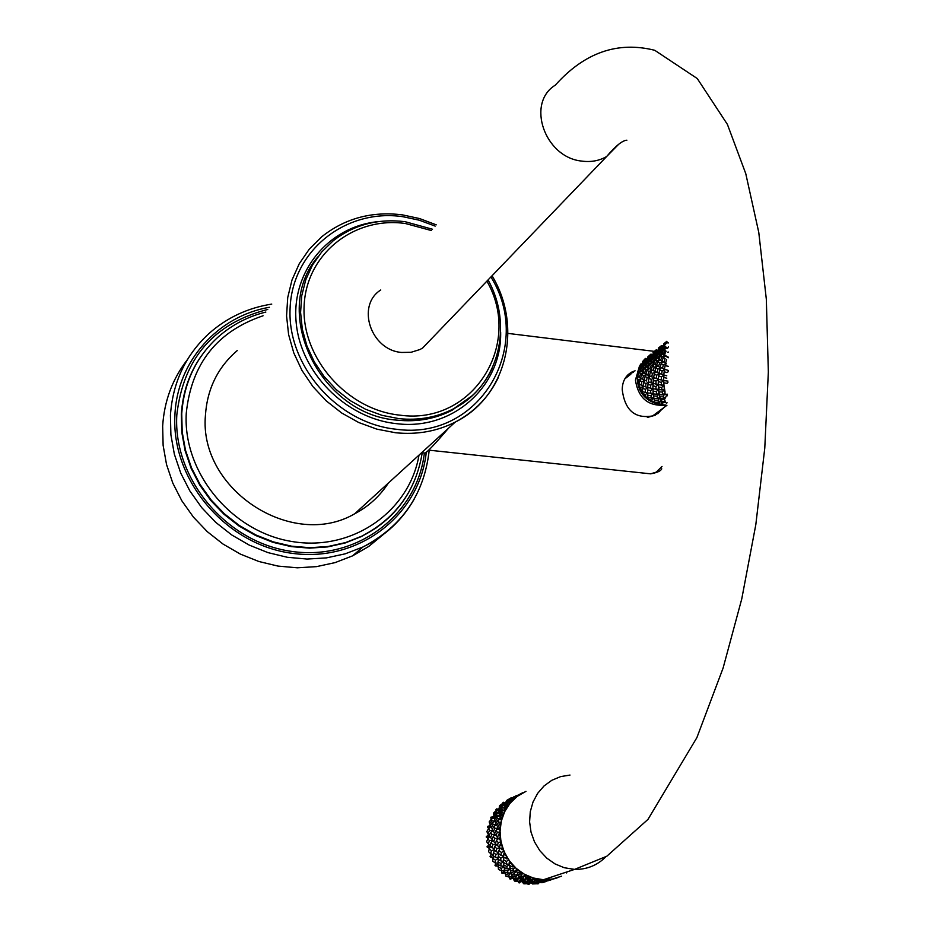 <?xml version="1.0" encoding="UTF-8"?>
<svg xmlns="http://www.w3.org/2000/svg" width="931" height="931" viewBox="0 0 931 931"><rect width="100%" height="100%" fill="white"/><g stroke="black" fill="none" stroke-linecap="round" stroke-linejoin="round"><path stroke-width="1.4" d="M383.002 534.766L368.688 546.485L352.558 555.865L335.079 562.615L316.54 566.63L297.35 567.805L277.962 566.083L258.818 561.486L240.361 554.096L223.056 544.076L207.287 531.659L193.45 517.136L181.871 500.843L172.829 483.154L166.533 464.511L163.123 445.355L162.657 426.13C164.228 401.086 172.456 378.94 187.34 359.727M237.23 350.58C217.819 367.303 207.229 388.855 205.437 415.238C198.571 489.462 292.206 550.372 354.688 513.784C368.653 506.406 379.86 496.176 388.32 483.119M421.662 452.699L424.78 453.036C426.189 453.339 434.067 445.099 448.428 428.295M380.744 289.983C355.945 305.577 370.771 350.242 401.645 352.453L411.095 352.279L419.893 349.544L422.558 348.089L433.078 337.138M561.614 876.187L552.548 879.004L542.878 879.644L533.207 877.98L524.048 874.069L515.855 868.123L509.059 860.442L503.997 851.411L500.936 841.496L500.028 831.208L501.309 821.061L504.707 811.588L510.06 803.255L517.054 796.482L525.992 791.327M521.174 793.771L522.047 793.259M521.884 793.189L517.555 796.168L516.321 795.609L512.073 798.111L516.321 795.609M517.613 795.702L521.151 793.747M513.505 799.648L514.54 798.682M513.865 798.554L510.595 800.858L510.351 802.999M510.269 802.033L513.447 799.624M507.325 807.247L507.244 805.734L508.384 805.676M507.244 805.734L504.393 808.434L504.916 811.355M504.497 810.017L507.232 807.224M502.961 816.196L502.356 814.369L503.846 813.927M502.356 814.369L500.005 817.371L501.483 820.793M500.61 819.233L502.821 816.184M500.622 826.053L499.458 824.04L501.087 823.085M499.458 824.04L497.643 827.205L500.203 830.824M498.795 829.242L500.471 826.053M500.447 836.306L498.702 834.257L500.261 832.756M498.702 834.257L497.457 837.458L501.076 840.902M499.167 839.529L500.273 836.329M502.437 846.442L500.145 844.487L501.402 842.532M500.145 844.487L499.447 847.594L503.88 850.48M501.716 849.572L502.275 846.5M506.522 855.961L503.706 854.216L504.521 851.97M503.706 854.216L503.52 857.102L508.512 859.22M506.301 858.848L506.359 856.031M512.469 864.352L509.199 862.944L509.501 860.686M509.199 862.944L509.466 865.481L512.69 866.889L514.727 866.749M512.69 866.889L512.329 864.445M519.987 871.207L516.368 870.229L516.205 868.251M516.368 870.229L516.996 872.324L520.569 873.278L522.244 872.743M520.569 873.278L519.87 871.311M528.68 876.164L524.828 875.687L524.351 874.128M524.828 875.687L525.701 877.258L529.53 877.7L530.705 876.979M529.53 877.7L528.61 876.269M538.13 878.992L534.138 879.062L533.544 877.991M534.138 879.062L535.15 880.063L539.782 879.248M539.107 879.923L538.083 879.073M547.963 879.19L547.242 878.468M547.835 879.539L543.343 879.609M543.844 880.167L549.057 879.446M548.813 879.842L547.824 879.597M557.599 877.712L552.397 879.225M566.653 872.952L566.77 871.975M522.745 792.875L523.478 792.49M518.928 794.667L522.64 792.781M515.169 798.111L514.354 797.658L514.948 796.843L516.216 797.227M514.948 796.843L511.515 798.891L511.003 799.845L514.354 797.658M511.003 799.845L510.979 800.567M508.885 804.978L507.36 804.419L507.593 803.127L510.048 803.302M507.593 803.127L504.544 805.629L504.416 807.026L507.36 804.419M504.416 807.026L504.649 808.189M504.171 813.159L502.03 812.728L501.809 811.064L504.672 810.587M501.809 811.064L499.225 813.915L499.563 815.649L502.03 812.728M499.563 815.649L500.191 817.115M501.25 822.306L498.632 822.178L497.899 820.258L500.564 819.105M497.899 820.258L495.827 823.33L496.689 825.297L498.632 822.178M496.689 825.297L497.829 826.879M500.25 831.988L497.352 832.279L496.072 830.219L498.364 828.497M496.072 830.219L494.547 833.42L495.967 835.479L497.352 832.279M495.967 835.479L497.631 836.981M501.215 841.787L498.248 842.543L496.409 840.484L498.178 838.342M496.409 840.484L495.443 843.637L497.433 845.685L498.248 842.543M497.433 845.685L499.586 846.896M504.008 851.283L501.309 852.424L498.911 850.492L500.075 848.164M498.911 850.492L498.481 853.494L501.006 855.368L501.309 852.424M501.006 855.368L503.566 856.113M508.943 859.848L506.348 861.431L503.462 859.755L504.032 857.428M503.462 859.755L503.508 862.467L506.511 864.061L506.348 861.431M506.511 864.061L509.315 864.189M515.285 867.285L513.132 869.088L509.816 867.785L509.862 865.667M509.816 867.785L510.269 870.113L513.679 871.3L513.132 869.088M513.679 871.3L516.507 870.741M522.931 873.185L521.302 875.024L517.648 874.186L517.31 872.417M517.648 874.186L518.416 876.013L522.116 876.723L521.302 875.024M522.116 876.723L524.77 875.501M531.508 877.258L530.437 878.911L526.574 878.62L526.015 877.305M526.574 878.62L527.528 879.9L531.426 880.051L530.437 878.911M531.426 880.051L533.684 878.247M540.62 879.353L540.073 880.575L536.116 880.866L535.546 880.051M536.116 880.866L537.14 881.552L541.097 881.122L540.073 880.575M541.097 881.122L542.366 879.516M549.884 879.364L545.426 880.482M545.799 880.819L549.721 879.946M550.652 879.9L550.977 879.225M553.433 878.969L556.552 878.049M547.358 880.842L546.683 881.063M546.741 880.912L545.752 881.61L545.903 880.831M541.761 882.635L545.019 881.843M542.761 879.574L542.051 881.494L538.106 882.076L539.13 882.472L538.444 883.717L538.677 882.309M538.293 883.717L532.451 883.95L537.362 883.624L538.281 882.146M538.444 883.717L537.641 883.868M530.426 882.728L528.913 884.45L529.832 881.948L531.473 883.438L535.395 883.019L530.449 882.751M528.738 884.345L527.551 883.717M528.913 884.45L528.086 884.403M529.506 881.96L527.761 883.705L526.737 882.879L528.121 880.365M522.268 881.82L523.874 883.833L527.761 883.705M521.558 881.343L519.207 882.704L520.825 880.226M519.207 882.704L517.997 881.482M519.37 882.902L518.567 882.669M520.732 880.004L518.299 881.517L517.368 880.109L513.644 879.539L514.529 881.075L518.299 881.517M512.248 876.525L510.304 879.155L513.167 878.003L513.644 879.539M510.176 878.864L509.176 877.083M510.304 879.155L509.571 878.736M512.143 876.28L509.443 877.153L508.733 875.21L511.014 872.999M505.126 872.207L505.917 876.199L509.443 877.153M505.184 872.952L502.181 873.383L504.521 870.985M502.1 873.01L501.495 870.776M502.181 873.383L501.541 872.801M504.451 870.636L501.658 870.846L501.274 868.437L498.201 866.947L498.481 869.449L501.658 870.846M498.492 864.736L498.201 866.947M498.306 866.167L495.42 865.888L498.015 863.852M495.397 865.446L495.385 860.128L498.05 858.766M495.42 865.888L494.92 865.178M498.004 863.34L495.339 862.897L492.604 861.163L493.616 856.008M492.918 857.917L490.369 857.044L493.058 855.438M490.416 856.555L491.068 853.843M490.369 857.044L490.02 856.229M493.151 854.716L490.812 853.739L491.347 850.713L489.264 848.711L488.589 851.772L490.812 853.739M490.707 846.488L489.264 848.711M489.334 848.595L487.413 846.791L490.3 846.058M487.413 846.791L488.798 844.184M487.274 847.303L487.099 846.442M490.195 845.173L488.31 843.823L489.38 840.67L492.418 840.134M489.857 836.678L487.844 838.598L486.634 841.764L488.31 843.823M487.821 838.68L486.529 836.655L489.625 836.341M486.529 836.655L488.6 834.397M486.296 837.178L486.308 836.306M489.322 835.2L487.949 833.652L489.578 830.51L488.6 828.509L486.832 831.627L487.949 833.652M491.068 827.089L488.6 828.509M488.484 828.718L487.809 826.658L490.94 826.821M487.809 826.658L490.439 824.982M487.483 827.17L487.681 826.332M490.602 825.285L489.741 823.76L491.929 820.758L495.013 821.142M494.21 818.151L491.475 818.954L489.171 821.91L489.741 823.76M491.289 819.187L490.765 817.802L494.117 817.918L496.572 815.044L496.363 813.38L493.791 816.208L494.745 819.396M491.184 817.325L493.837 816.44M490.765 817.802L491.137 817.034M494.012 815.963L493.605 814.648L496.293 811.902L496.328 810.412L493.523 813.077L493.605 814.648M499.132 810.284L496.328 810.412M496.13 810.598L496.467 809.109L499.086 810.063M496.467 809.109L498.981 808.934M495.967 809.528L496.491 808.888M499.412 807.712L499.319 806.758L502.449 804.384L504.777 805.431M504.951 803.709L502.88 803.313L499.668 805.583L499.319 806.758M502.787 803.383L503.38 802.429L505.056 803.348M503.38 802.429L505.498 802.79M502.821 802.778L503.473 802.278M506.534 800.951L510.816 798.007L506.604 800.497M512.015 798.53L510.816 798.007M510.921 798.053L512.131 798.042M511.585 797.599L512.306 797.844M518.206 795.074L513.4 797.064M516.647 796.889L515.576 796.18M510.269 803.081L507.907 802.01L508.338 800.951L510.444 801.347M508.338 800.951L505.102 803.232L504.765 804.407L507.907 802.01M504.765 804.407L504.846 805.373M504.614 810.377L501.728 809.574L501.751 808.096L504.59 807.957M501.751 808.096L498.923 810.773L499.016 812.344L501.728 809.574M499.016 812.344L499.435 813.671M500.482 818.873L497.34 818.477L496.886 816.685L499.656 815.87M496.886 816.685L494.559 819.652L495.141 821.514L497.34 818.477M495.141 821.514L496.014 823.051M498.201 828.206L494.989 828.299L494 826.297L496.479 824.854M494 826.297L492.208 829.428L493.337 831.464L494.989 828.299M493.337 831.464L494.722 833.024M497.864 837.97L494.792 838.517L493.244 836.445L495.269 834.502M493.244 836.445L492.01 839.622L493.698 841.694L494.792 838.517M493.698 841.694L495.618 843.055M499.551 847.687L496.782 848.618L494.664 846.605L496.13 844.359M494.664 846.605L493.989 849.7L496.223 851.667L496.782 848.618M496.223 851.667L498.597 852.656M503.531 856.718L500.831 858.091L498.201 856.276L499.063 853.936M498.201 856.276L498.027 859.138L500.785 860.884L500.831 858.091M500.785 860.884L503.473 861.338M509.362 864.596L506.767 866.458L503.671 864.957L503.962 862.723M503.671 864.957L503.939 867.483L507.139 868.879L506.767 866.458M507.139 868.879L509.979 868.67M516.589 871.02L514.273 873.278L510.793 872.196L510.63 870.241M510.793 872.196L511.422 874.267L514.971 875.221L514.273 873.278M514.971 875.221L517.717 874.337M524.84 875.734L522.954 878.201L519.195 877.63L518.73 876.083M519.195 877.63L520.08 879.178L523.874 879.62L522.954 878.201M523.874 879.62L526.341 878.096M533.789 878.433L532.381 880.982L528.471 880.97L527.877 879.911M528.471 880.97L529.471 881.96L533.393 881.82L532.381 880.982M533.393 881.82L535.162 880.063M539.13 882.472L542.051 881.494M543.052 881.75L543.983 880.237M551.606 879.132L547.463 880.749M552.479 879.004L551.501 879.725M547.649 880.877L550.745 879.958M545.752 881.61L541.935 882.763M545.496 880.551L544.903 881.797L540.073 882.704L544.903 881.797M544.367 880.4L543.972 881.843M535.476 880.051L534.371 882.472M536.745 881.308L535.395 883.019M536.361 883.379L537.047 881.506M526.737 882.879L522.861 882.856M528.017 880.167L525.782 881.948L524.793 880.819L520.953 880.528L521.919 881.797L525.782 881.948M520.406 879.225L520.953 880.528M526.434 878.294L524.793 880.819M516.53 878.643L515.704 876.955L512.085 876.118L512.853 877.933L516.53 878.643L519.137 877.433M517.811 874.581L515.704 876.955M511.747 874.372L512.085 876.118M517.368 880.109L519.23 877.677M508.733 875.21L505.289 874.139M510.933 872.708L508.128 873.255L507.581 871.067L504.299 869.763L504.765 872.068L508.128 873.255M504.346 867.657L504.299 869.763M510.037 869.007L507.581 871.067M501.018 866.063L500.843 863.456L497.98 861.78L498.038 864.48L501.018 866.063L503.787 866.191M503.485 861.838L500.843 863.456M498.539 859.476L497.98 861.78M501.274 868.437L503.834 866.61M495.385 860.128L492.767 858.324M498.073 858.161L495.536 857.428L495.827 854.507L493.465 852.575L493.046 855.554L495.536 857.428M494.617 850.271L493.465 852.575M498.504 853.378L495.827 854.507M491.987 847.792L492.802 844.673L490.974 842.625L490.032 845.767L494.128 848.991M495.723 843.94L492.802 844.673M492.72 840.518L490.974 842.625M491.347 850.713L494.082 849.794M489.38 840.67L487.844 838.598M492.185 839.145L490.544 837.656L491.905 834.479L490.649 832.43L489.136 835.596L490.544 837.656M492.906 830.731L490.649 832.43M495.048 834.164L491.905 834.479M491.265 827.531L493.186 824.435L492.476 822.515L490.416 825.576L492.383 829.102M496.363 824.587L493.186 824.435M495.094 821.386L492.476 822.515M489.578 830.51L492.743 830.429M491.929 820.758L491.475 818.954M499.191 812.914L496.363 813.38M499.551 815.637L496.572 815.044M498.958 809.365L501.879 806.781L502.123 805.49L499.086 807.98L499.179 810.517M504.555 807.747L501.879 806.781M504.532 805.664L502.123 805.49M496.293 811.902L499.121 812.693M502.449 804.384L502.88 803.313M505.498 802.941L509.432 799.24L505.51 802.219M511.049 799.729L509.432 799.24M510.549 800.997L508.826 800.055M510.072 798.577L511.247 799.345M664.734 406.94L654.924 415.447C635.815 419.753 624.922 411.153 622.234 389.67C622.339 381.291 625.679 375.356 632.242 371.841L635.082 370.806M661.883 409.058L657.81 413.83M627.936 374.774L633.394 372.167M647.359 417.46L652.619 415.959L659.264 411.013M630.822 374.227L624.794 378.905M637.816 377.555L637.246 375.309L638.387 371.713L641.296 371.318L639.55 369.875L638.224 370.375L637.619 373.191M643.216 360.856L645.544 358.412L646.591 358.656M642.274 363.672L642.669 362.054M638.91 370.107L639.073 367.233L640.668 364.091L642.821 363.567M661.452 345.622L658.392 348.101L658.787 350.906L656.052 350.172L653.131 353.012L654.167 356.026L653.434 355.2L651.013 355.27L648.383 358.342L650.071 361.461L648.849 360.297L646.51 360.763L644.217 364.009L646.556 367.128L644.787 365.685L642.599 366.535L640.656 369.91L643.612 372.924L641.296 371.318L639.306 372.516L637.712 375.961L641.261 378.766L637.316 375.891M640.854 364.393L643.577 364.51L641.25 364.975L638.98 368.199L639.55 369.875L638.864 368.455M653.131 353.012L653.434 355.2L650.722 354.455L647.825 357.283L648.127 359.459L645.718 359.529L643.123 362.578L643.577 364.51L642.646 362.147M642.285 363.59L642.89 363.66L642.576 361.507L642.821 362.066L645.544 359.122L648.127 359.459L645.451 358.703L642.576 361.507M645.486 358.493L648.034 358.889M647.615 358.912L646.591 358.61M642.693 388.402L642.437 391.614L645.311 392.416L645.416 389.309L642.693 388.402L643.484 386.132L638.899 384.038L641.156 385.108L641.866 381.71L639.795 380.593L641.261 378.766L638.352 379.732L637.246 378.23L638.003 376.822M639.108 385.225L638.061 383.514L638.352 379.732M642.437 391.509L641.191 391.078L640.737 387.668L638.806 385.958L639.481 384.561L638.817 384.852M642.623 392.323L642.064 391.404M665.339 404.95L662.558 404.81L661.534 403.6L659.893 404.624L659.125 403.53L655.005 403.042L654.353 401.598L652.643 402.029L651.665 400.179L648.372 399.271L647.883 397.456L646.219 397.409L645.334 394.709L642.576 393.196L642.739 391.707M648.092 398.992L647.126 397.514M655.005 403.042L653.667 401.901M662.558 404.81L661.01 404.089M665.712 402.297L661.964 403.076L662.674 404.566L660.556 400.877L659.125 403.53M654.947 402.413L658.601 402.134L657.961 400.144L654.365 400.225L654.947 402.413L653.632 397.77L651.665 400.179M647.941 398.131L647.883 397.456L647.371 397.979M647.615 392.801L645.334 394.709M647.929 397.572L647.836 396.757M644.88 386.598L643.484 386.132L640.737 387.668M638.154 383.735L638.934 384.317M637.688 377.241L638.375 377.078L637.712 375.961M643.589 382.525L643.018 385.888L645.602 386.854L645.998 383.56L643.589 382.525L644.729 380.442L644.147 379.918L646.428 380.988L647.15 377.555L645.055 376.45L646.521 374.611L643.589 375.589L641.855 374.471L643.612 372.924L640.679 373.61L639.306 372.516M640.679 373.61L639.283 377.09M640.656 369.91L639.853 369.142L641.948 365.825L641.25 364.975M641.878 370.969L643.624 367.536L642.599 366.535M642.949 371.806L650.024 376.287L643.612 372.924L642.949 371.806L644.555 368.339L646.556 367.128L643.624 367.536M644.217 364.009L644.787 365.685L643.67 363.346L646.102 360.181L645.718 359.529M645.102 364.94L647.208 361.612L646.51 360.763M647.825 374.914L648.895 371.411L647.138 370.282L648.895 368.734L645.916 365.708L647.871 362.322L650.071 361.461L647.208 361.612M648.383 358.342L648.849 360.297L648.081 357.83L650.722 354.455M648.954 359.11L651.397 355.921L651.013 355.27M649.512 359.762L651.863 362.892L649.512 359.762L651.816 356.503L654.167 356.026L651.397 355.921M653.399 353.559L656.052 350.172M653.713 354.071L655.424 357.201L653.713 354.071L656.355 350.975L658.787 350.906L656.157 350.58M658.438 348.729L658.496 349.963M661.58 345.529L663.594 346.111M661.441 345.645L663.884 346.146L661.441 345.645L658.392 348.38M663.873 344.586L663.884 346.146M658.485 348.706L659.544 351.732L658.485 348.706L661.429 345.843L664.001 346.239M661.708 345.599L662.965 345.936M658.508 350.498L656.064 349.963L658.508 350.498M658.008 350.359L656.215 349.847M653.038 352.686L656.064 349.963L653.05 352.395L653.434 355.2L650.827 354.862M646.102 360.181L648.849 360.297L647.743 356.957L650.757 354.245L653.306 354.827L653.155 353.477M643.123 362.578L643.67 363.346M641.948 365.825L644.787 365.685L642.821 362.066M638.98 368.199L639.853 369.142M652.782 354.664L650.909 354.117L647.743 356.957M651.048 354.176L652.561 354.606M647.883 359.017L647.871 357.841M666.421 403.6L667.062 402.762M661.964 403.076L660.556 400.877L661.429 401.796L665.165 401.168L664.466 399.515L660.754 399.946L659.672 397.572L657.961 400.144M658.601 402.134L660.556 400.877L659.672 397.572L660.277 398.387L663.954 398.107L665.921 396.85L664.466 399.515M660.754 399.946L661.429 401.796M654.365 400.225L653.632 397.77L653.958 398.433L657.507 398.48L659.672 397.572L658.962 393.708L656.983 396.14L653.527 395.931L653.178 393.417L650.955 395.663L647.72 395.175L647.964 397.956L653.632 397.77L653.225 393.58M653.527 395.931L653.958 398.433M651.328 398.282L650.955 395.663M647.72 395.175L647.743 392.975M650.757 393.545L650.618 390.648L647.604 389.926L647.615 392.952L653.178 393.417M647.604 389.926L647.999 387.622M645.311 392.416L647.604 392.673M647.895 387.587L645.416 389.309M645.602 386.854L647.708 387.424M641.156 385.108L643.24 385.981M646.428 380.988L640.609 377.951L644.729 380.442L641.866 381.71M639.795 380.593L638.899 384.038M641.855 374.471L640.609 377.951M642.541 379.068L643.589 375.589M645.055 376.45L644.147 379.918M648.872 378.382L648.29 381.768L650.909 382.734L651.316 379.417L648.872 378.382L650.024 376.287L647.15 377.555M647.138 370.282L645.881 373.785M644.531 372.924L645.939 369.432L644.555 368.339M645.916 365.708L648.895 368.734L645.939 369.432M647.15 366.767L648.919 363.311L647.871 362.322M651.747 376.822L654.086 377.858L649.442 375.752L651.747 376.822L652.48 373.378L650.362 372.272L651.84 370.422L648.244 367.605L649.838 368.723L651.258 365.196L649.861 364.114L651.863 362.892L648.919 363.311M650.408 360.704L652.538 357.341L651.816 356.503M652.491 362.52L654.237 364.498L651.235 361.472L652.491 362.52L654.272 359.04L653.213 358.051L655.424 357.201L652.538 357.341M654.284 354.827L656.751 351.627L656.355 350.975M655.773 356.422L657.228 358.621L655.424 357.201L654.854 355.479L655.773 356.422L657.914 353.035L657.181 352.197L659.544 351.732L656.751 351.627M658.764 349.241L661.429 345.843M663.791 344.028L666.864 341.27L663.791 343.748L664.199 346.565L661.545 346.239M659.683 350.51L660.812 352.884L659.09 349.742L659.683 350.51L662.162 347.275L661.755 346.635L664.094 345.995M663.954 398.107L663.314 396.094L659.695 396.187L660.277 398.387M659.695 396.187L658.962 393.708L659.299 394.383L662.872 394.418L665.048 393.51L663.314 396.094M657.507 398.48L656.983 396.14M656.634 394.232L658.962 393.708L658.508 389.321L656.285 391.59L653.015 391.101L653.259 393.894L656.634 394.232L656.285 391.59M653.015 391.101L653.038 388.89M652.91 388.704L650.618 390.648M650.594 388.332L650.711 385.201L647.976 384.305L647.697 387.529L652.91 388.588M647.976 384.305L648.756 382.013L645.998 383.56M653.225 383.467L650.711 385.201M650.42 382.56L648.465 381.838M650.909 382.734L653.027 383.304M658.601 379.301L656.064 381.047L653.294 380.151L654.086 377.858L651.316 379.417M650.362 372.272L649.442 375.752M649.838 368.723L651.84 370.422L648.895 371.411M649.861 364.114L648.244 367.605M668.225 371.725L666.933 372.621L664.129 371.725L664.92 369.409L660.207 367.291L664.92 369.409L662.104 370.992L659.625 369.956L660.777 367.85L656.576 365.336L660.777 367.85L657.856 369.142L655.727 368.036L657.205 366.186L653.585 363.358L657.205 366.186L654.237 367.175L652.468 366.058L654.237 364.498L651.258 365.196M653.213 358.051L651.235 361.472M668.342 366.29L665.083 365.685L666.235 363.567L662.011 361.042L666.235 363.567L663.303 364.871L661.15 363.765L662.639 361.903L658.985 359.063L662.639 361.903L659.648 362.904L657.868 361.787L659.637 360.227L656.599 357.178L659.637 360.227L656.634 360.925L655.215 359.843L657.228 358.621L654.272 359.04M657.181 352.197L654.854 355.479M664.012 362.159L665.118 358.586L663.314 357.469L665.083 355.898L662.663 354.304L662.034 352.849L665.083 355.898L662.069 356.62L660.638 355.526L662.663 354.304L660.812 352.884L660.254 351.162L662.663 354.304L659.672 354.734L658.601 353.745L660.812 352.884L657.914 353.035M661.755 346.635L659.09 349.742M663.314 353.896L665.13 350.37L664.047 349.393L666.27 348.531L664.967 347.379L664.525 345.378L666.27 348.531L663.349 348.683L662.604 347.845L664.967 347.379L663.896 344.342L664.967 347.379L662.162 347.275M666.864 341.468L663.896 344.342M664.187 344.877L666.992 341.852M667.399 395.756L666.13 395.884M662.872 394.418L662.348 392.056L658.869 391.858L659.299 394.383M658.869 391.858L658.578 389.542M656.087 389.449L655.948 386.528L652.922 385.818L652.922 388.867L658.508 389.321M652.922 385.818L653.318 383.491M658.275 384.573L655.948 386.528M653.294 380.151L653.015 383.409L658.275 384.456M656.227 378.545L656.681 375.216L654.225 374.192L653.632 377.602L658.077 379.068M656.029 378.486L653.737 377.649M654.225 374.192L655.366 372.097L652.48 373.378M658.683 375.961L658.392 379.243L661.336 380.034L661.464 376.857L658.683 375.961L659.474 373.657L651.2 369.584L659.474 373.657L656.681 375.216M652.468 366.058L651.2 369.584M655.215 359.843L653.585 363.358M658.601 353.745L656.599 357.178M662.604 347.845L660.254 351.162M667.201 342.247L664.525 345.378M668.493 342.934L667.632 342.887M665.653 394.325L667.469 394.209M665.048 393.51L664.35 389.612L662.348 392.056M665.083 392.102L663.908 385.19L661.662 387.471L658.368 386.993L658.392 384.759M658.368 386.993L658.613 389.81L664.35 389.612L663.989 385.457M663.698 380.407L661.347 382.373L658.287 381.663L658.275 384.736L663.908 385.19M658.287 381.663L658.683 379.324M655.936 384.2L656.064 381.047M661.336 380.034L663.687 380.29M655.727 368.036L654.807 371.55M653.166 370.701L654.237 367.175M657.868 361.787L656.576 365.336M655.203 364.475L656.634 360.925M660.638 355.526L658.985 359.063M657.88 358.237L659.672 354.734M664.047 349.393L662.034 352.849M661.185 352.093L663.349 348.683M666.27 348.531L665.712 346.786L666.654 347.717M668.505 346.728L667.515 348.473M662.011 390.136L661.662 387.471M667.923 382.466L667.096 383.316L663.78 382.839L663.803 380.581M663.78 382.839L664.012 385.678M661.476 385.318L661.347 382.373M666.794 378.184L663.71 377.474L663.698 380.57L667.969 381.105M663.71 377.474L664.106 375.112M664.036 375.088L661.464 376.857M659.625 369.956L659.02 373.389L663.826 374.949L659.067 373.412M657.123 372.609L657.856 369.142M661.15 363.765L660.207 367.291M658.554 366.453L659.648 362.904M663.314 357.469L662.011 361.042M660.614 360.181L662.069 356.62M668.458 357.737L665.083 355.898L664.443 354.734L666.096 355.84M666.107 351.173L664.443 354.734M668.493 352.046L667.562 352.255M667.504 356.701L668.458 357.248M664.129 371.725L663.826 375.03L666.794 375.821M661.673 374.355L662.104 370.992M664.92 369.409L668.26 370.41M665.083 365.685L664.466 369.142M662.546 368.362L663.303 364.871M666.235 363.567L665.677 362.997L666.631 359.447M656.413 349.87L657.74 350.3M653.166 354.781L650.885 354.129M271.747 304.1C247.844 307.858 226.966 317.634 209.126 333.403C185.618 355.037 172.712 382.35 170.42 415.342L170.897 434.812L174.365 454.235L180.754 473.134L189.936 491.056L201.678 507.581L215.701 522.326L231.691 534.929L249.24 545.101L267.93 552.607L287.33 557.285L306.974 559.054L326.397 557.89L345.168 553.84L362.869 547.021C385.236 536.058 402.448 519.94 414.47 498.667M269.385 307.288C217.877 316.109 177.158 361.24 174.935 414.726C170.897 480.163 226.163 545.089 292.66 553.386C359.098 562.545 419.869 514.831 426.293 452.059M424.373 452.99C417.379 514.529 357.329 560.811 292.136 551.466C226.896 542.948 172.887 479.162 176.82 414.923C183.314 358.54 213.641 323.383 267.779 309.441M388.227 518.125L375.682 528.226L361.67 536.431L345.192 542.971L327.665 546.904L309.499 548.138L291.124 546.602L272.958 542.331L255.443 535.406L238.976 525.98L223.975 514.249L210.802 500.517L199.769 485.086L191.134 468.34L185.106 450.685L181.824 432.519L181.347 414.307C182.639 392.556 189.33 373.04 201.445 355.758M265.835 312.06C248.03 316.493 232.296 324.663 218.634 336.568C196.185 356.841 183.884 382.571 181.731 413.795L182.197 432.019L185.478 450.185L191.518 467.862L200.153 484.62L211.197 500.052L224.383 513.807L239.395 525.538L255.862 534.976L273.4 541.9L291.578 546.183L309.965 547.707L328.131 546.485L345.669 542.54L362.171 536.012C382.816 525.631 398.654 510.525 409.663 490.672M263.077 315.772C217.004 331.389 191.402 363.858 186.27 413.166C182.72 472.611 231.621 531.892 291.892 541.493C352.104 551.804 409.396 511.585 419.008 455.131M498.318 377.509C488.961 397.025 474.589 411.898 455.201 422.115C436.942 431.367 417.041 434.905 395.489 432.74L376.846 429.144L358.749 422.523L341.735 413.027L326.304 400.935L312.921 386.609L301.981 370.445L293.8 352.942L288.61 334.601L286.573 315.97L287.714 297.583L291.997 279.998L299.27 263.694L309.301 249.136L321.777 236.73C344.877 218.401 371.713 211.104 402.285 214.84L419.567 218.552L436.255 224.837M490.916 276.949C534.708 346.96 479.104 440.968 396.35 429.261C337.767 423.465 287.144 366.034 290.088 308.382C292.148 250.625 345.704 208.369 402.681 216.667L419.194 220.181L435.184 226.105M378.161 221.636C329.132 226.349 291.682 270.723 296.081 321.463C299.968 372.191 345.564 418.415 396.513 423.652C452.745 430.878 502.03 386.179 500.657 332.111M317.774 256.933C270.316 312.118 320.043 414.993 397.362 420.172C417.204 422.185 435.487 418.857 452.21 410.175L472.25 395.652M492.324 368.036C484.05 385.725 471.226 399.259 453.874 408.628C437.116 417.332 418.81 420.661 398.934 418.636L382.024 415.342L365.615 409.279L350.207 400.621L336.242 389.612L324.151 376.566L314.282 361.868L306.939 345.96L302.331 329.306L300.585 312.409L301.737 295.755L305.74 279.835L312.455 265.114L321.684 251.998L333.123 240.85C353.838 224.755 377.811 218.366 405.043 221.683L432.496 229.247M486.89 281.15C523.35 344.319 472.739 425.583 399.795 415.145C347.065 409.803 301.551 358.144 304.111 306.264C305.88 254.268 354.013 216.085 405.439 223.521L431.39 230.551M605.813 856.823C597.178 865.434 586.751 869.624 574.567 869.391L606.826 856.217L647.976 819.396L696.877 737.643L723.096 668.062L741.751 598.959L755.809 524.712L764.782 448.079L768.343 371.958L766.329 299.235L758.777 232.436L745.766 173.643L727.414 124.417L697.272 78.553L654.726 50.286C617.532 40.999 584.4 52.625 555.318 85.152C525.899 103.038 544.635 157.42 581.712 161.086C590.929 162.343 599.25 160.819 606.663 156.501L618.638 144.317M543.844 879.597L574.567 869.391L564.209 867.715L555.051 863.921L546.8 858.149L539.829 850.678L534.487 841.857L531.019 832.093L529.599 821.887L530.274 811.692L533.021 802.01L537.687 793.293L544.053 785.939L551.815 780.294L560.602 776.617L570.005 775.058M428.504 450.115L650.606 473.832L656.25 472.133L662.011 466.443M638.875 368.373L635.431 380.057C638.294 398.328 648.418 406.672 665.793 405.09M637.56 376.24L637.374 377.939M637.316 379.208L637.316 379.417C638.177 391.451 644.299 399.457 655.703 403.414M645.544 358.412L644.182 359.634M637.584 379.243L637.875 381.233M639.678 387.226L640.551 389.088M644.019 394.418L645.381 395.978M650.175 400.109L651.886 401.203M657.519 403.74L659.427 404.263M658.671 389.344L659.427 387.156M654.156 380.442L653.457 382.21M352.558 555.865L362.869 547.021C402.227 526.387 424.338 494.117 429.214 450.185M422.232 452.769C416.052 490.323 396.036 518.067 362.171 536.012L375.717 528.226L388.274 518.113M492.057 275.774C523.152 327.118 506.697 396.734 455.201 422.115L354.688 513.784M472.296 395.64L453.874 408.628C498.632 385.911 513.737 325.78 488.053 279.94M422.558 348.089L606.663 156.501C615.635 145.899 622.385 140.465 626.889 140.197M540.376 880.749L538.281 881.448M534.627 879.562L534.406 880.819M534.673 882.646L532.613 883.333M529.134 881.645L528.994 882.472M507.977 333.403L654.295 351.359M632.242 371.841L630.334 373.378M652.619 415.959L666.933 405.299M637.386 373.796L637.84 371.143M647.883 358.982L645.951 358.458M637.293 378.905L637.77 382.245M639.073 386.702L640.714 390.229M643.053 393.848L645.777 396.978M648.895 399.667L652.387 401.901M656.122 403.577L659.893 404.624M650.606 473.832C657.135 472.669 660.859 470.993 661.755 468.793"/></g></svg>
